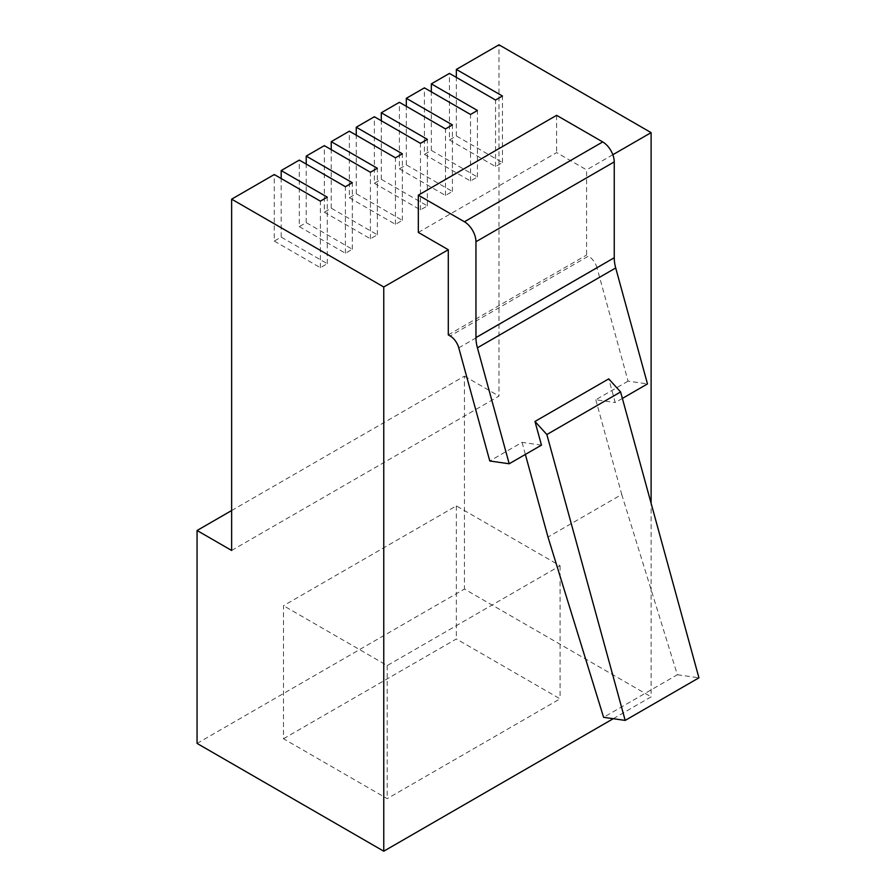 <?xml version="1.0" encoding="UTF-8"?>
<svg xmlns="http://www.w3.org/2000/svg" width="896" height="896" viewBox="0 0 896 896"><rect width="100%" height="100%" fill="white"/><g stroke="black" fill="none" stroke-linecap="round" stroke-linejoin="round"><path stroke-width="0.67" stroke-dasharray="4.48 3.36" d="M274.277 241.08L320.376 267.691L327.286 263.693L281.187 237.082L274.277 241.08L274.277 174.541M281.187 237.082L281.187 178.528M299.298 226.632L345.397 253.243L352.318 249.245L306.219 222.634L299.298 226.632L299.298 160.093M306.219 222.634L306.219 164.091M324.33 212.184L370.418 238.795L377.339 234.808L331.24 208.186L324.33 212.184L324.33 145.645M331.24 208.186L331.24 149.643M349.35 197.736L395.45 224.347L402.36 220.36L356.261 193.738L349.35 197.736L349.35 131.197M356.261 193.738L356.261 135.195M374.371 183.288L420.47 209.899L427.381 205.912L381.293 179.29L374.371 183.288L374.371 116.749M381.293 179.29L381.293 120.747M399.392 168.84L445.491 195.451L452.413 191.464L406.314 164.853L399.392 168.84L399.392 102.301M406.314 164.853L406.314 106.299M424.424 154.392L470.523 181.003L477.434 177.016L431.334 150.405L424.424 154.392L424.424 87.853M431.334 150.405L431.334 91.851M449.445 139.944L495.544 166.555L502.454 162.568L456.355 135.957L449.445 139.944L449.445 73.405M456.355 135.957L456.355 77.403M231.638 550.469L498.994 396.099L498.994 44.8M541.464 445.133L522.043 442.355L489.776 460.981M418.331 232.422L556.618 152.589L586.578 169.882L586.578 255.046L588.437 256.122L450.15 335.966M612.842 154.728L586.578 169.882M613.267 718.693L651.112 696.842L651.112 503.317M448.291 334.891L586.578 255.046M283.494 738.752L456.355 638.96L560.078 698.835L387.218 798.638L283.494 738.752L283.494 605.685L456.355 505.882L560.078 565.768L387.218 665.571L283.494 605.685M197.064 743.411L464.43 589.053L651.112 696.842M231.638 510.541L464.43 376.141L464.43 589.053M464.43 376.141L498.994 396.099M556.618 115.326L556.618 152.589M458.774 347.85L597.072 268.005L628.074 381.147L647.483 383.925M597.072 268.005A13.037 7.526 -120 0 0 588.437 256.122M622.373 398.418L615.216 402.55L608.731 378.885M628.074 381.147L595.806 399.773L615.216 402.55M595.806 399.773L621.746 494.469L547.994 537.051M522.043 442.355L525.358 454.44M621.746 494.469L677.354 674.733L603.602 717.315M677.354 674.733L698.936 677.824M387.218 665.571L387.218 798.638M560.078 565.768L560.078 698.835M456.355 505.882L456.355 638.96M502.454 162.568L502.454 96.029M495.544 166.555L495.544 100.027M477.434 177.016L477.434 110.477M470.523 181.003L470.523 114.475M452.413 191.464L452.413 124.925M445.491 195.451L445.491 128.923M427.381 205.912L427.381 139.373M420.47 209.899L420.47 143.36M402.36 220.36L402.36 153.821M395.45 224.347L395.45 157.808M377.339 234.808L377.339 168.269M370.418 238.795L370.418 172.256M352.318 249.245L352.318 182.717M345.397 253.243L345.397 186.704M327.286 263.693L327.286 197.165M320.376 267.691L320.376 201.152"/><path stroke-width="1.34" d="M281.187 178.528L281.187 170.554L327.286 197.165L320.376 201.152L274.277 174.541L231.638 199.158L231.638 550.469L197.064 530.499L197.064 743.411L383.757 851.2L613.267 718.693M306.219 164.091L306.219 156.106L352.318 182.717L345.397 186.704L299.298 160.093L281.187 170.554M331.24 149.643L331.24 141.658L377.339 168.269L370.418 172.256L324.33 145.645L306.219 156.106M356.261 135.195L356.261 127.21L402.36 153.821L395.45 157.808L349.35 131.197L331.24 141.658M381.293 120.747L381.293 112.762L427.381 139.373L420.47 143.36L374.371 116.749L356.261 127.21M406.314 106.299L406.314 98.314L452.413 124.925L445.491 128.923L399.392 102.301L381.293 112.762M431.334 91.851L431.334 83.866L477.434 110.477L470.523 114.475L424.424 87.853L406.314 98.314M456.355 77.403L456.355 69.418L502.454 96.029L495.544 100.027L449.445 73.405L431.334 83.866M651.112 503.317L651.112 132.63L498.994 44.8L456.355 69.418M525.358 454.44L547.994 537.051L603.602 717.315L625.184 720.406L698.936 677.824L620.603 391.955L608.731 378.885L534.979 421.456L541.464 445.133L509.197 463.77L477.422 347.805A32.592 18.816 60 0 1 475.955 337.59L475.955 241.741A16.296 9.408 -120 0 0 464.43 221.782L418.331 195.171L418.331 232.422L448.291 249.726L383.757 286.989L231.638 199.158M448.291 249.726L448.291 334.891L450.15 335.966A13.037 7.526 60 0 1 458.774 347.85L489.776 460.981L509.197 463.77M651.112 132.63L612.842 154.728M383.757 286.989L383.757 851.2M464.43 221.782L602.717 141.938L556.618 115.326L418.331 195.171M602.717 141.938A16.296 9.408 60 0 1 614.242 161.896L475.955 241.741M475.955 337.59L614.242 257.757L614.242 161.896M614.242 257.757A32.592 18.816 -120 0 0 615.709 267.971L477.422 347.805M622.373 398.418L647.483 383.925L615.709 267.971M620.603 391.955L546.851 434.538L534.979 421.456M625.184 720.406L546.851 434.538M197.064 530.499L231.638 510.541"/></g></svg>
